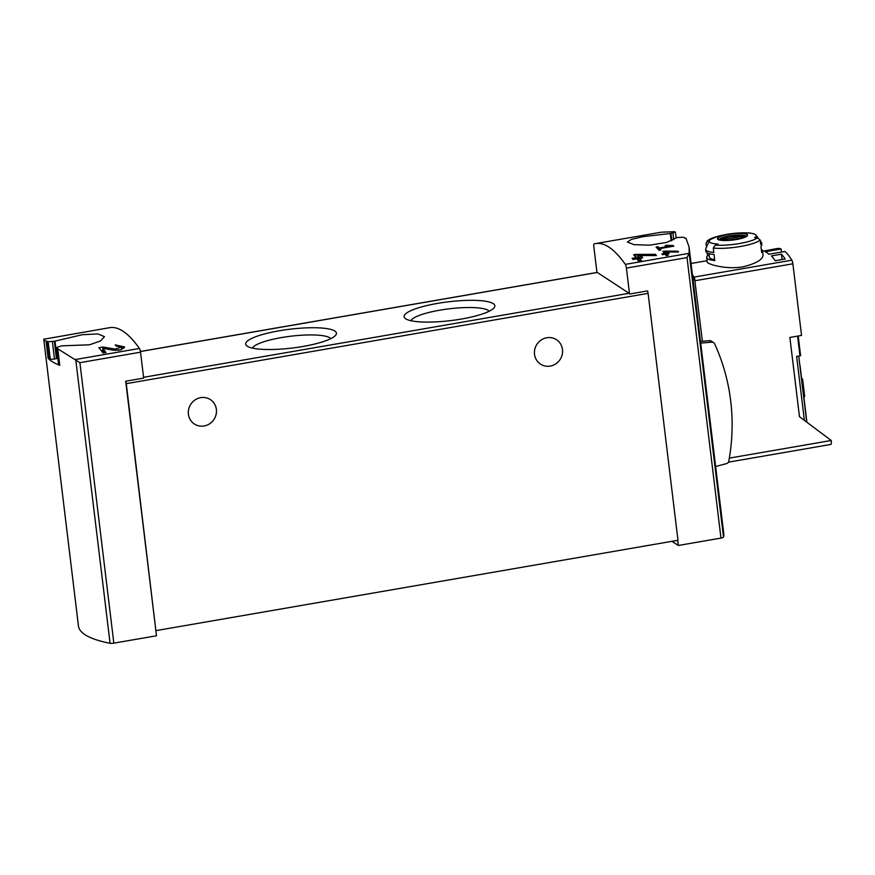 <?xml version="1.0" encoding="UTF-8"?>
<svg xmlns="http://www.w3.org/2000/svg" width="875" height="875" viewBox="0 0 875 875"><rect width="100%" height="100%" fill="white"/><g stroke="black" fill="none" stroke-linecap="round" stroke-linejoin="round"><path stroke-width="1.31" d="M59.752 365.192L58.691 364.492A3.478 0.722 -6.9 0 1 58.57 364.339L56.525 347.484L61.698 345.855L89.523 344.805L100.636 340.878L104.486 336.656L97.923 333.933L82.359 334.698L54.994 341.141L56.853 356.486A25.353 5.261 173.1 0 1 57.553 355.939M125.694 381.216L155.837 630.383L126.273 383.655A2.778 0.645 -99.8 0 0 125.694 381.216L143.664 378.109L140.525 352.188L79.898 362.677L57.925 348.906A250.097 58.417 -99.8 0 0 56.656 347.703L58.691 364.492M140.525 352.188A3.478 0.809 -99.8 0 0 139.431 348.458A250.097 58.417 -99.8 0 0 109.736 327.666L43.75 339.238L78.466 626.095A187.567 38.894 -6.9 0 0 110.075 643.3A3.478 0.722 -6.9 0 0 113.837 643.158L156.494 635.775L155.837 630.383M54.994 341.141L48.169 341.731A250.097 58.417 -99.8 0 0 46.977 341.206L46.08 341.359C43.728 339.653 43.159 338.887 44.373 339.062M121.559 347.145L115.084 349.07L102.9 347.014L98.897 347.714A250.097 58.417 80.2 0 1 103.086 353.062L105.995 352.559A250.097 58.417 -99.8 0 0 102.725 348.305L113.553 350.23L121.1 349.836L124.589 346.927L115.172 344.892A250.097 58.417 80.2 0 1 116.036 345.931L121.559 347.145L121.789 349.048A4.309 0.897 -6.9 0 1 117.873 350.427M664.366 251.147L662.922 251.388A250.097 58.417 80.2 0 1 664.562 253.466L661.905 253.925A250.097 58.417 80.2 0 1 662.495 254.702L665.153 254.242A250.097 58.417 80.2 0 1 666.214 255.675L668.216 255.325A250.097 58.417 -99.8 0 0 667.155 253.903L669.156 253.553A250.097 58.417 -99.8 0 0 668.555 252.777L666.564 253.116A250.097 58.417 -99.8 0 0 665.645 251.956L678.53 252.022A250.097 58.417 -99.8 0 0 677.873 251.158L664.366 251.147L664.628 254.013M596.947 272.464L593.83 246.739A3.478 0.809 80.2 0 1 594.125 243.917A250.097 58.417 80.2 0 1 595.612 243.578A250.097 58.417 80.2 0 1 625.319 264.37L689.183 253.312L689.062 246.947L685.923 238.142L685.027 238.295A250.097 58.417 80.2 0 0 683.769 237.223L676.911 237.519L666.805 242.364L649.666 245.186L633.959 244.65L627.419 242.036L631.455 239.378L642.731 236.698L670.294 233.505L675.391 232.127A250.097 58.417 80.2 0 0 674.209 231.722L674.362 231.777M595.612 243.578L661.413 232.192L674.362 231.7M676.211 238.142L675.391 232.127M670.337 246.039L659.203 247.964A250.097 58.417 -99.8 0 0 658.055 246.728L656.064 247.078A250.097 58.417 80.2 0 1 658.952 250.283L660.953 249.933A250.097 58.417 -99.8 0 0 659.783 248.598L673.761 246.181A250.097 58.417 -99.8 0 0 673.181 245.547L665.798 245.284L665.241 245.853L670.337 246.039L670.425 246.761M635.731 254.395L633.631 254.767A250.097 58.417 80.2 0 1 636.005 257.677L632.122 258.355A250.097 58.417 80.2 0 1 632.986 259.481L636.869 258.803A250.097 58.417 80.2 0 1 638.422 260.892L641.331 260.389A250.097 58.417 -99.8 0 0 639.789 258.3L642.709 257.797A250.097 58.417 -99.8 0 0 641.834 256.67L638.925 257.173A250.097 58.417 -99.8 0 0 637.602 255.522L656.403 255.566A250.097 58.417 -99.8 0 0 655.441 254.319L635.731 254.395L636.048 258.005M689.183 253.312L687.028 257.6L720.967 538.092A3.478 0.722 -6.9 0 0 723.505 537.141A187.567 38.894 -6.9 0 0 723.778 533.805L689.062 246.947M57.783 348.928L59.763 365.323A187.567 38.894 -6.9 0 1 48.136 358.312L46.08 341.359M671.989 541.319L678.322 545.475L677.698 540.334M678.322 545.475L720.967 538.092M625.319 264.37A3.478 0.809 80.2 0 1 626.402 268.089L629.541 294.022L647.511 290.905A2.778 0.645 -99.8 0 1 648.102 293.355L677.983 540.28L156.155 630.591M597.045 272.519A2.778 0.645 80.2 0 1 597.177 272.431A2.778 0.645 80.2 0 1 597.319 272.464L629.081 293.289A2.778 0.645 80.2 0 1 629.541 294.022M461.398 319.036A45.697 9.472 173.1 0 1 405.366 318.577A45.697 9.472 173.1 0 1 448.328 301.809A45.697 9.472 173.1 0 1 494.047 307.847A45.697 9.472 173.1 0 1 461.398 319.036M302.991 346.456A45.697 9.472 173.1 0 1 246.958 345.986A45.697 9.472 173.1 0 1 289.909 329.219A45.697 9.472 173.1 0 1 335.628 335.256A45.697 9.472 173.1 0 1 302.991 346.456M188.42 414.236A14.591 13.858 -56.8 0 1 195.103 399.886A14.591 13.858 -56.8 0 1 210.394 399.613A14.591 13.858 -56.8 0 1 216.377 409.391A14.591 13.858 -56.8 0 1 209.683 423.741A14.591 13.858 -56.8 0 1 194.392 424.014A14.591 13.858 -56.8 0 1 188.42 414.236M534.527 354.331A14.591 13.858 -56.8 0 1 541.209 339.981A14.591 13.858 -56.8 0 1 556.5 339.719A14.591 13.858 -56.8 0 1 562.483 349.497A14.591 13.858 -56.8 0 1 555.8 363.847A14.591 13.858 -56.8 0 1 540.498 364.12A14.591 13.858 -56.8 0 1 534.527 354.331M54.348 341.261L56.448 358.641A3.478 0.722 -6.9 0 0 57.838 358.323M56.448 358.641L54.491 358.98A3.478 0.722 -6.9 0 1 50.247 358.958L48.136 358.312M670.294 233.505L671.18 240.866M46.977 341.206L49.022 358.159M702.406 341.25L694.52 277.998A106.291 24.828 -99.8 0 0 692.431 274.783M700.7 343.098L711.769 342.18A3.128 2.975 -56.8 0 1 714.623 343.831A199.03 189.077 -56.8 0 1 728.809 461.081A3.128 2.975 -56.8 0 1 726.469 463.63L715.63 466.506M700.492 341.414L709.472 340.659A3.128 2.975 -56.8 0 1 711.288 341.119L713.595 342.628M252.47 348.119A39.758 8.247 173.1 0 1 290.762 336.219A39.758 8.247 173.1 0 1 330.783 338.647M410.878 320.709A39.758 8.247 173.1 0 1 449.17 308.809A39.758 8.247 173.1 0 1 489.191 311.227M673.181 245.547L673.269 246.269M665.798 245.284L665.864 245.864M659.203 247.964L659.477 250.195M658.055 246.728L658.405 249.648M659.783 248.598L659.969 250.108M677.873 251.158L677.983 252.022M665.886 253.903L664.716 253.991M664.562 253.466L664.672 254.33M667.155 253.903L667.603 255.434M668.555 252.777L668.664 253.641M666.564 253.116L666.772 254.887L665.941 254.341L665.645 251.956M655.441 254.319L655.594 255.566M637.875 257.852L636.169 257.983M636.005 257.677L636.158 258.934M639.789 258.3L639.975 259.809L640.948 260.455M641.834 256.67L641.988 257.917M638.925 257.173L639.177 259.284L637.962 258.486L637.602 255.522M639.898 259.164L639.177 259.284M102.725 348.305L103.075 351.181L105.35 352.669M124.108 348.152A7.35 1.52 -6.9 0 0 121.636 347.823M102.9 347.014L103.064 348.359M102.987 350.492L101.369 350.777M798.219 336L800.603 355.709A2.778 0.58 -6.9 0 1 799.969 355.841L796.633 356.42L804.377 420.361M771.072 249.966L771.039 249.747A104.202 24.336 80.2 0 1 772.177 249.419A104.202 24.336 80.2 0 1 774.178 249.43L764.192 251.158A104.202 24.336 80.2 0 0 762.573 251.103M781.43 254.188A104.202 24.336 80.2 0 1 785.192 259.022L775.206 260.75A104.202 24.336 80.2 0 0 771.455 255.916L781.43 254.188L782.086 259.558M760.244 240.647L761.25 241.959A28.131 5.83 173.1 0 1 761.545 242.648A28.131 5.83 173.1 0 1 760.681 244.355L760.156 239.991L757.52 237.781A103.272 98.109 123.2 0 0 754.666 237.683A23.647 4.9 173.1 0 0 755.934 235.069L758.089 237.858M750.258 233.023L747.009 232.859A26.053 5.403 173.1 0 1 750.258 233.023A103.272 98.109 -56.8 0 0 747.414 232.925A23.647 4.9 173.1 0 1 748.573 233.002A23.647 4.9 173.1 0 1 755.934 235.069M709.33 240.702A23.647 4.9 173.1 0 0 718.003 244.037A103.272 98.109 123.2 0 0 715.291 245.088L713.278 248.106L713.803 252.459A28.131 5.83 173.1 0 1 705.688 249.408A28.131 5.83 173.1 0 1 705.808 248.675L709.33 240.702A23.647 4.9 173.1 0 1 710.741 239.28A103.272 98.109 -56.8 0 0 708.028 240.33A26.053 5.403 173.1 0 1 717.478 236.436A104.202 104.202 0 0 1 747.009 232.859M706.486 247.155L706.016 243.348L708.028 240.33M705.688 249.408L705.928 251.431A28.131 5.83 173.1 0 0 714.055 254.483L714.788 260.564A28.131 5.83 173.1 0 1 706.661 257.502L707.197 261.887C706.858 264.173 726.228 269.795 742.886 266.853C755.978 263.605 762.694 259.689 763.033 255.128L762.53 250.742A28.131 5.83 173.1 0 1 761.666 252.448L760.933 246.378A28.131 5.83 173.1 0 0 761.797 244.672L761.545 242.648M706.661 257.502A28.131 5.83 173.1 0 1 707.525 255.806L709.22 255.511M707.175 252.875L707.525 255.806M761.283 249.298A28.131 5.83 173.1 0 1 762.53 250.742M771.039 249.747L763.361 251.07M772.177 249.419L777.503 248.5A104.202 24.336 80.2 0 1 781.145 248.981L765.177 251.748A104.202 24.336 80.2 0 1 768.983 254.242L784.952 251.475A104.202 24.336 80.2 0 1 791.853 260.17A3.478 0.809 80.2 0 1 792.881 263.791L801.544 335.42L789.873 337.444L799.466 416.697L831.25 440.486A4.867 1.137 80.2 0 1 830.812 444.445L728.394 462.175M692.409 274.652A104.202 24.336 80.2 0 1 694.017 277.102A3.478 0.809 80.2 0 1 694.258 277.561M781.145 248.981L781.517 252.077M799.728 364.372A5.556 1.302 80.2 0 1 800.253 367.216L806.914 422.264M803.83 396.758L804.705 396.605L802.583 379.061L801.62 378.481M801.708 379.214L802.583 379.061M714.678 259.667A25.353 5.261 173.1 0 1 709.428 257.173L708.991 253.608M728.547 234.325A15.181 3.15 173.1 0 1 742.7 233.406A15.181 3.15 173.1 0 1 741.53 238.416A15.181 3.15 173.1 0 1 718.966 239.881A15.181 3.15 173.1 0 1 728.547 234.325M736.356 239.433A14.7 3.052 -6.9 0 0 746.594 234.478A14.7 3.052 -6.9 0 0 728.678 234.402A14.7 3.052 -6.9 0 0 718.43 239.356A14.7 3.052 -6.9 0 0 736.356 239.433M722.269 240.275A10.73 2.22 173.1 0 1 729.925 236.808A10.73 2.22 173.1 0 1 743.269 237.738M741.267 237.913L741.092 236.436L722.542 239.652A10.281 2.133 -6.9 0 0 722.52 239.87A10.281 2.133 -6.9 0 0 722.848 240.33M741.092 236.436A10.281 2.133 173.1 0 1 742.93 237.409A10.281 2.133 173.1 0 1 742.897 237.628L726.895 240.395M719.939 239.892A13.202 2.734 173.1 0 1 729.312 236.72A13.202 2.734 173.1 0 1 745.434 236.808M75.567 359.505L139.431 348.458M689.172 253.455L723.505 537.141M75.742 359.614L110.075 643.3M79.898 362.677L113.837 643.158M626.402 268.089L687.028 257.6M140.427 351.542L597.319 272.464M143.566 377.311L629.081 293.289M126.273 383.655L648.102 293.355M672.941 233.056L673.739 239.706M670.972 233.395L671.847 240.592M48.169 341.731L50.247 358.958M52.38 341.6L54.491 358.98M693.033 279.77L694.925 279.442M692.858 278.283L694.52 277.998M711.769 342.18L709.472 340.659M115.084 349.07L115.248 350.448M760.156 239.991A28.131 5.83 173.1 0 1 740.436 246.488A28.131 5.83 173.1 0 1 713.278 248.106M791.853 260.17L694.017 277.102M797.573 336.109L799.969 355.841M792.881 263.791L695.078 280.722M831.25 440.486L729.323 458.128M757.52 237.781A26.053 5.403 173.1 0 1 715.291 245.088M719.25 239.63A13.552 2.811 173.1 0 1 729.137 235.933A13.552 2.811 173.1 0 1 746.047 236.392M140.416 351.477L597.177 272.431M707.055 260.695L691.064 263.462M806.717 422.122L798.722 356.059M707.044 240.931L717.478 236.436M746.123 236.622L746.189 236.25C745.238 236.195 749.153 236.469 736.991 239.323C713.541 241.828 720.748 238.777 719.075 239.531L719.228 239.881"/></g></svg>
